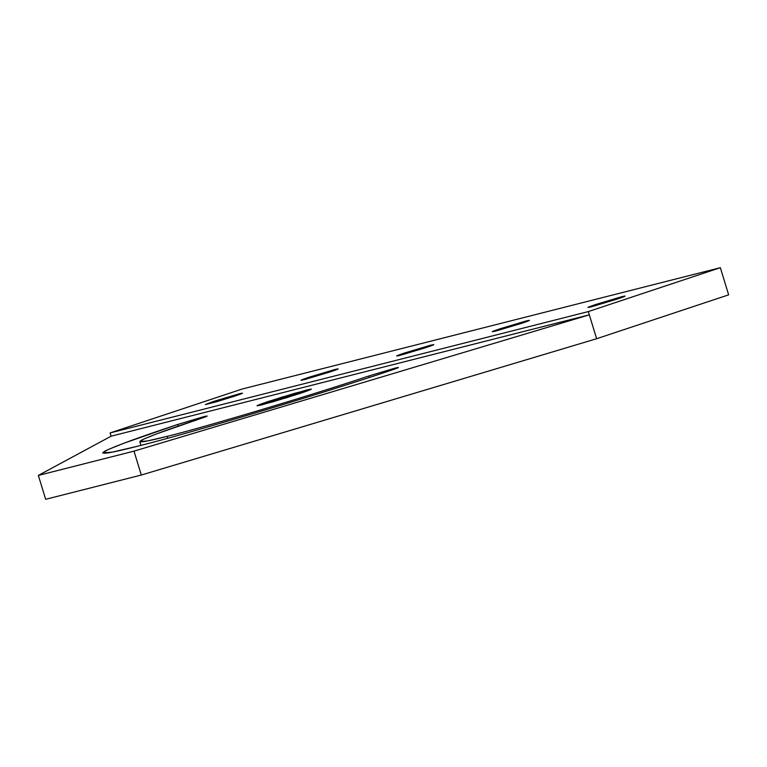 <?xml version="1.0" encoding="UTF-8"?>
<svg xmlns="http://www.w3.org/2000/svg" width="767" height="767" viewBox="0 0 767 767"><rect width="100%" height="100%" fill="white"/><g stroke="black" fill="none" stroke-linecap="round" stroke-linejoin="round"><path stroke-width="1.15" d="M213.351 402.656L213.034 401.62L205.451 404.564L216.352 401.803L234.836 396.088C243.225 393.241 244.606 392.503 238.988 393.845L213.034 401.62L213.351 402.656M205.355 404.535L238.988 393.845C244.606 392.503 243.225 393.241 234.836 396.088L205.451 404.564M500.285 329.839L499.969 328.803C491.58 331.651 490.199 332.389 495.818 331.037L521.771 323.271C530.16 320.433 531.541 319.686 525.922 321.037L499.969 328.803L500.285 329.839M492.289 331.718L495.818 331.037C490.199 332.389 491.58 331.651 499.969 328.803L525.922 321.037C531.541 319.686 530.16 320.433 521.771 323.271L495.818 331.037M595.93 305.573L595.614 304.537C587.225 307.375 585.844 308.123 591.462 306.771L617.416 298.996C625.805 296.158 627.185 295.41 621.567 296.762L595.614 304.537L595.93 305.573M587.934 307.452L591.462 306.771C585.844 308.123 587.225 307.375 595.614 304.537L621.567 296.762C627.185 295.41 625.805 296.158 617.416 298.996L591.462 306.771M404.64 354.114L404.324 353.079C395.935 355.917 394.554 356.665 400.173 355.313L426.126 347.547C434.515 344.699 435.896 343.952 430.277 345.303L404.324 353.079L404.64 354.114M396.644 355.993L400.173 355.313C394.554 356.665 395.935 355.917 404.324 353.079L430.277 345.303C435.896 343.952 434.515 344.699 426.126 347.547L400.173 355.313M308.996 378.38L308.679 377.345C300.29 380.192 298.909 380.931 304.528 379.579L330.481 371.813C338.87 368.975 340.251 368.227 334.633 369.579L308.679 377.345L308.996 378.38M301 380.259L304.528 379.579C298.909 380.931 300.29 380.192 308.679 377.345L334.633 369.579C340.251 368.227 338.87 368.975 330.481 371.813L304.528 379.579M311.229 389.099L281.403 397.296L257.175 405.81L273.119 401.764L300.146 393.404L311.229 389.099L287.002 397.603L257.175 405.81L268.258 401.496L257.031 405.762L300.146 393.404L311.373 389.147L306.206 390.135L268.258 401.496L306.206 390.135C314.422 388.16 312.399 389.252 300.146 393.404L262.199 404.765C253.982 406.74 256.005 405.647 268.258 401.496L295.285 393.145L311.373 389.147M203.83 417.459L203.61 416.721L177.656 424.487L178.165 426.164L177.656 424.487L123.545 443.345L107.735 449.73L102.605 452.971L112.413 452.108L137.13 446.336C183.275 435.148 322.754 393.394 390.748 370.413C399.137 367.575 400.518 366.827 394.9 368.179L368.946 375.945L369.397 377.431L368.946 375.945C314.863 394.228 203.926 427.43 167.235 436.337L147.58 440.92L139.767 441.61L143.851 439.031L156.42 433.949L199.458 418.955C207.847 416.117 209.228 415.369 203.61 416.721L203.83 417.459M395.12 368.917L394.9 368.179L395.12 368.917M167.8 438.206L167.235 436.337L167.8 438.206M398.428 367.498L394.9 368.179C400.518 366.827 399.137 367.575 390.748 370.413C322.754 393.394 183.275 435.148 137.13 446.336C109.432 453.412 98.684 455.013 104.868 451.14C115.491 445.943 139.757 437.065 177.656 424.487L203.61 416.721C209.228 415.369 207.847 416.117 199.458 418.955C169.315 428.954 150.025 436.02 141.569 440.153C136.651 443.23 145.203 441.955 167.235 436.337C203.926 427.43 314.863 394.228 368.946 375.945L394.9 368.179M207.138 416.04L203.61 416.721M338.161 368.898L334.633 369.579M433.806 344.632L430.277 345.303M625.095 296.081L621.567 296.762M529.451 320.357L525.922 321.037M242.516 393.174L238.988 393.845M45.656 499.307L38.35 475.415L111.1 436.193L38.35 475.415L45.656 499.307L141.301 475.041L133.995 451.14L38.35 475.415L133.995 451.14L141.301 475.041L45.656 499.307M728.65 294.844L596.63 338.726L141.301 475.041L596.63 338.726L589.324 314.834L133.995 451.14L589.324 314.834L111.1 436.193L589.324 314.834L588.327 311.575L110.103 432.933L111.1 436.193L110.103 432.933L588.327 311.575L720.347 267.693L242.123 389.042L110.103 432.933L242.123 389.042L720.347 267.693L728.65 294.844L720.347 267.693L588.327 311.575L596.63 338.726L728.65 294.844M272.621 401.611L272.275 400.479C263.11 403.586 261.605 404.401 267.741 402.924L296.129 394.43C305.295 391.323 306.81 390.508 300.664 391.985L272.275 400.479L272.621 401.611M263.877 403.663L267.741 402.924C261.605 404.401 263.11 403.586 272.275 400.479L300.664 391.985C306.81 390.508 305.295 391.323 296.129 394.43L267.741 402.924M304.528 391.237L300.664 391.985M139.767 441.61L140.917 445.368"/></g></svg>

